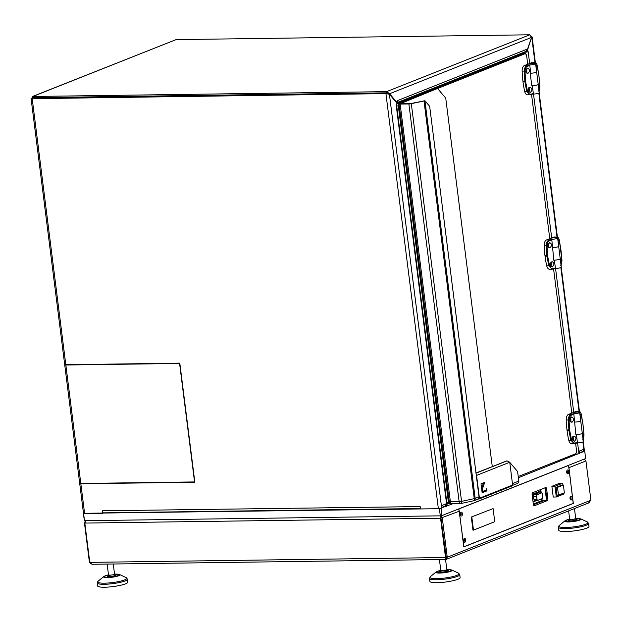 <?xml version="1.0" encoding="UTF-8"?>
<svg xmlns="http://www.w3.org/2000/svg" width="622" height="622" viewBox="0 0 622 622"><rect width="100%" height="100%" fill="white"/><g stroke="black" fill="none" stroke-linecap="round" stroke-linejoin="round"><path stroke-width="0.93" d="M573.212 503.392L568.943 467.674A2.434 2.006 -111.6 0 0 568.702 466.819M458.041 509.185A2.434 2.006 68.4 0 1 459.269 511.198L463.779 546.925L573.461 503.392M440.633 515.786L446.223 557.25L447.241 557.234L442.281 517.947L441.356 515.669M90.859 563.89L89.397 562.125L84.436 522.83L84.872 522.822M588.536 502.871L590.9 500.22L585.94 460.925L568.943 467.674M441.255 517.955L459.269 511.198M446.223 557.25L446.122 559.396L445.515 557.514L440.555 518.227L84.825 523.079L85.968 520.676M590.9 500.22L447.241 557.234L445.982 559.45L91.97 564.286L89.786 562.374L84.825 523.079M89.786 562.374L445.515 557.514L446.161 557.258L440.516 515.343M89.397 562.125L90.415 562.109M463.662 540.293L464.222 540.067M463.732 540.969L464.183 540.79M446.285 558.082L446.161 557.258M589.252 502.708L446.122 559.396M85.486 520.684L84.436 522.83M440.578 515.793L441.2 517.971M584.291 459.083L585.94 460.925M588.995 526.422A15.231 2.589 172.8 0 1 581.492 529.656A15.231 2.589 172.8 0 1 566.144 531.522A15.231 2.589 172.8 0 1 558.781 530.239L558.416 527.301A15.231 2.589 172.8 0 0 565.771 528.591A15.231 2.589 172.8 0 0 581.119 526.717A15.231 2.589 172.8 0 0 588.63 523.483L588.995 526.422M460.117 577.574A15.231 2.589 172.8 0 1 452.606 580.808A15.231 2.589 172.8 0 1 437.266 582.674A15.231 2.589 172.8 0 1 429.903 581.391L429.53 578.452A15.231 2.589 172.8 0 0 436.893 579.743A15.231 2.589 172.8 0 0 452.241 577.869A15.231 2.589 172.8 0 0 459.744 574.635L460.117 577.574M127.829 582.106A15.231 2.589 172.8 0 1 120.326 585.341A15.231 2.589 172.8 0 1 104.978 587.207A15.231 2.589 172.8 0 1 97.615 585.924L97.242 582.993A15.231 2.589 172.8 0 0 104.605 584.276A15.231 2.589 172.8 0 0 119.953 582.41A15.231 2.589 172.8 0 0 127.463 579.175L127.829 582.106M546.606 488.729L547.881 498.852A1.524 0.824 -90.8 0 1 547.267 500.656L534.376 505.772A1.524 0.824 -90.8 0 1 534.205 505.81A1.524 0.824 -90.8 0 1 533.381 504.605L532.105 494.482A1.524 0.824 -90.8 0 1 532.72 492.678L545.611 487.562A1.524 0.824 -90.8 0 1 545.774 487.531A1.524 0.824 -90.8 0 1 546.606 488.729L545.58 488.744L546.855 498.867A1.524 0.824 -90.8 0 1 546.24 500.671L546.295 500.648M572.046 497.701A1.92 1.042 89.2 0 0 570.335 496.651A1.92 1.042 89.2 0 0 570.374 499.575A1.92 1.042 89.2 0 0 571.587 499.746A1.92 1.042 89.2 0 0 572.046 497.701M568.741 471.507A1.92 1.042 89.2 0 0 567.031 470.457A1.92 1.042 89.2 0 0 567.07 473.381A1.92 1.042 89.2 0 0 568.275 473.552A1.92 1.042 89.2 0 0 568.741 471.507M459.106 508.858L568.531 465.427L573.321 503.353L463.895 546.777L458.865 508.858M462.41 513.702A1.92 1.042 89.2 0 0 460.7 512.652A1.92 1.042 89.2 0 0 460.739 515.584A1.92 1.042 89.2 0 0 461.952 515.755A1.92 1.042 89.2 0 0 462.41 513.702M465.715 539.896A1.92 1.042 89.2 0 0 464.012 538.846A1.92 1.042 89.2 0 0 464.051 541.778A1.92 1.042 89.2 0 0 465.256 541.949A1.92 1.042 89.2 0 0 465.715 539.896M545.167 487.734A1.524 0.824 -90.8 0 1 545.58 488.744M570.164 499.116A1.034 0.56 89.2 0 0 570.561 497.895A1.034 0.56 89.2 0 0 570.133 497.11M567.248 471.701A1.034 0.56 89.2 0 0 566.829 470.916A1.034 0.56 89.2 0 1 566.969 470.885A1.034 0.56 89.2 0 1 567.528 471.701A1.034 0.56 89.2 0 1 566.992 472.953A1.034 0.56 89.2 0 1 566.844 472.922A1.034 0.56 89.2 0 0 567.248 471.701M460.49 513.119A1.034 0.56 89.2 0 1 460.638 513.08A1.034 0.56 89.2 0 1 461.197 513.904A1.034 0.56 89.2 0 1 460.669 515.156A1.034 0.56 89.2 0 1 460.521 515.117A1.034 0.56 89.2 0 0 460.918 513.904A1.034 0.56 89.2 0 0 460.498 513.119M463.833 541.319A1.034 0.56 89.2 0 0 464.23 540.098A1.034 0.56 89.2 0 0 463.81 539.313A1.034 0.56 89.2 0 1 463.95 539.274A1.034 0.56 89.2 0 1 464.51 540.098A1.034 0.56 89.2 0 1 463.973 541.35A1.034 0.56 89.2 0 1 463.825 541.311M570.156 499.116A1.034 0.56 89.2 0 0 570.304 499.147A1.034 0.56 89.2 0 0 570.841 497.895A1.034 0.56 89.2 0 0 570.273 497.079A1.034 0.56 89.2 0 0 570.125 497.118M563.913 492.958L564.037 493.93L556.301 496.994L553.238 497.04L551.877 486.326L559.613 483.255L562.685 483.208L562.91 485.051M556.301 496.994L554.948 486.28L562.685 483.208M556.052 487.407L557.032 495.143L558.463 495.128L564.356 492.787L563.384 485.043L561.954 485.067L556.052 487.407L557.483 487.384L558.463 495.128M551.877 486.326L554.948 486.28M563.384 485.043L557.483 487.384M541.949 498.712L542.213 500.842L546.536 500.399L544.942 487.827M541.575 498.86L541.801 500.632L542.812 501.052L546.528 500.453M542.081 500.757L541.288 500.64M532.696 499.194A0.941 0.513 89.2 0 0 533 498.113A0.941 0.513 89.2 0 0 532.494 497.367A0.941 0.513 89.2 0 0 532.471 497.375M533.046 501.97L537.081 500.376M541.257 492.865L541.179 492.243A1.221 0.661 89.2 0 0 540.518 491.287A1.221 0.661 89.2 0 0 540.386 491.31L532.113 494.591M537.579 500.345L534.78 500.383A1.221 0.661 -90.8 0 1 534.648 500.407A1.221 0.661 -90.8 0 1 534.018 499.645L533.295 496.496A1.221 0.661 -90.8 0 1 533.754 494.848L538.598 492.927A1.221 0.661 -90.8 0 1 538.73 492.896A1.221 0.661 -90.8 0 1 538.862 492.919M540.013 491.318A1.221 0.661 89.2 0 0 539.88 491.294A1.221 0.661 89.2 0 0 539.74 491.318L532.09 494.358M541.661 492.881L536.817 494.809A1.221 0.661 89.2 0 0 536.358 496.457L537.089 499.606A1.221 0.661 89.2 0 0 537.711 500.368A1.221 0.661 89.2 0 0 537.843 500.337L542.065 498.665A1.221 0.661 89.2 0 0 542.578 497.429L542.477 494.031A1.221 0.661 89.2 0 0 541.793 492.857A1.221 0.661 89.2 0 0 541.661 492.881L538.598 492.927M83.581 513.554L84.491 520.7L83.208 513.313L439.389 508.695L453.057 503.664M518.383 477.735L584.462 451.207M441.052 508.431L441.954 515.576L585.66 458.538L584.758 451.393M441.954 515.576L440.29 515.84L439.389 508.695M84.491 520.7L440.29 515.84M194.818 481.972L81 483.473M31.1 98.711L64.68 364.508A2.434 0.412 -7.2 0 0 65.808 364.71L179.805 363.155L194.849 482.221L80.844 483.776A2.434 0.412 -7.2 0 1 79.717 483.566L83.48 513.337A2.434 0.412 172.8 0 0 84.608 513.539L102.397 513.298L102.187 510.794L420.169 506.572A2.434 1.322 89.2 0 0 420.379 507.443M445.049 506.09L446.114 506.425L445.795 503.921L441.395 505.795L441.698 508.174A2.434 0.412 172.8 0 1 438.362 508.71L420.573 508.952L420.169 506.572M32.834 96.472L176.08 39.621L32.321 96.558L32.834 96.472L32.989 97.662L386.744 92.834L386.589 91.644L32.834 96.472L31.504 98.719L385.92 93.603L389.403 94.256L397.271 103.509L396.066 104.115A2.434 0.412 -7.2 0 0 396.439 103.843L447.226 505.849A2.434 0.412 172.8 0 1 446.853 506.129L396.066 104.115M31.504 98.719L32.81 98.175L386.565 93.347L385.92 93.603L438.362 508.71M102.397 513.298L102.995 512.645M579.471 451.603A2.434 2.006 -111.6 0 0 579.463 450.997L583.809 449.271L584.112 451.65L583.047 451.347A2.434 2.006 68.4 0 1 582.666 451.556L579.618 452.769M582.884 441.962L583.809 449.271A2.434 2.006 68.4 0 1 583.047 451.347M579.463 450.997L579.696 453.399L578.958 453.695A2.434 0.412 172.8 0 1 575.622 454.239L574.401 454.254M527.145 51.96A2.434 0.412 -7.2 0 0 528.171 51.68L526.927 52.046L531.429 37.732M526.927 52.046L526.025 51.727M446.114 506.425L446.853 506.129M526.655 52.054A2.434 0.412 -7.2 0 1 524.836 52.225L523.996 52.232M525.948 51.937L524.641 51.976M397.24 101.316A2.434 2.006 -111.6 0 0 397.225 100.71L397.45 102.995L389.582 93.743L386.744 92.834M176.08 39.621L529.835 34.793L531.538 37.398L526.647 51.719L526.298 49.48A2.434 2.006 68.4 0 1 525.155 51.774L397.388 102.482M388.921 94.179L388.556 93.759M525.598 51.509L526.647 51.719M396.844 103.003L397.45 102.995M32.531 98.704L32.764 97.693M386.565 93.347L389.403 94.256L441.395 505.795M531.538 37.398L389.582 93.743L386.589 91.644L529.835 34.793M583.265 441.721L584.486 451.37A2.434 0.412 172.8 0 1 584.112 451.65M534.29 63.693L533.692 63.102L530.465 63.149L531.662 62.666A5.481 2.978 -90.8 0 1 532.269 62.55L534.943 62.511L531.818 37.732L532.137 37.009L531.375 36.239M519.432 54.977L519.798 53.896M520.241 53.725L519.883 54.798M445.749 504.069A2.434 2.006 68.4 0 1 444.598 506.355L441.62 507.544M103.788 512.785A2.434 1.322 -90.8 0 1 103.524 512.839A2.434 1.322 -90.8 0 1 102.202 510.919M518.227 476.545L575.902 453.656L576.648 451.486L575.622 443.369M571.797 413.086L553.588 268.937M549.762 238.661L531.553 94.513M527.728 64.229L526.562 55.008L525.365 53.601L399.036 103.812M400.14 104.084L450.375 501.76A2.434 0.412 -7.2 0 1 449.247 501.557L399.013 103.882A2.434 0.412 -7.2 0 0 400.14 104.084L408.895 103.967A2.434 0.412 -7.2 0 0 411.313 103.687L424.01 100.974A2.434 0.412 -7.2 0 0 424.904 100.725L410.745 103.571L400.218 103.726L436.761 88.767L399.386 103.602A2.434 0.412 -7.2 0 0 399.013 103.882L398.321 105.903L448.408 502.382L449.605 503.789L450.546 503.408M525.365 53.601L522.814 53.64L397.248 103.47M449.605 503.789L446.954 503.711M398.321 105.903L396.704 105.927M446.79 502.405L448.408 502.382M396.626 103.765L399.06 103.734M509.752 462.317L517.597 471.546L518.802 481.07A2.434 2.006 68.4 0 1 517.652 483.364L512.318 485.479M424.904 100.725L429.67 106.331L479.01 496.861A2.434 2.006 68.4 0 1 478.007 499.085L474.018 500.679A2.434 2.006 -111.6 0 0 475.169 498.385L479.01 496.861M437.787 88.759L445.733 98.105L492.274 466.539M473.42 500.796A2.434 1.073 -102.1 0 0 473.63 500.796A2.434 1.073 -102.1 0 0 474.244 498.65L424.01 100.974M451.969 503.633A2.434 1.322 -90.8 0 1 451.704 503.68L460.451 503.563A2.434 1.322 -90.8 0 0 460.723 503.509A2.434 1.073 -102.1 0 0 460.933 503.509A2.434 1.073 -102.1 0 0 461.547 501.363L474.244 498.65A2.434 0.412 172.8 0 0 475.169 498.385L424.935 100.756M479.438 498.23L512.621 485.059L511.968 485.961L478.784 499.132L479.438 498.23L476.561 475.426A1.827 1.501 -111.6 0 0 476.18 474.446M478.473 498.727L478.784 499.132M483.535 482.851L481.591 488.527M481.708 489.405L482.314 489.397L484.709 482.384L481.008 483.854L482.136 492.779L486.964 490.867L486.629 488.184L485.961 490.136L482.579 491.481L482.314 489.397M481.972 491.489L482.579 491.481M485.852 490.183L485.945 490.875L486.964 490.867M485.945 490.875L482.089 492.406M512.621 485.059L509.745 462.255L507.016 460.871L475.993 473M535.736 64.789L537.151 66.826L536.405 70.115M538.139 83.838L539.554 85.875L538.815 89.164M537.113 65.955L538.924 75.511L539.904 86.217L538.683 91.177M538.885 75.557L537.369 66.15C536.833 63.841 536.094 62.853 535.145 63.195A0.606 0.56 -120.1 0 0 534.508 62.628L531.662 62.666M531.32 94.093L533.334 93.487L532.354 85.743L531.802 85.914L530.224 73.412L530.776 73.24A4.113 0.7 -7.2 0 0 536.001 72.346A4.113 0.7 -7.2 0 0 536.63 71.88A4.113 0.7 172.8 0 1 536.001 72.346A4.113 0.7 172.8 0 1 530.776 73.24L529.796 65.504L527.798 66.111C526.025 66.857 525.069 68.513 524.937 71.095L525.66 81.754L527.464 91.162C528.218 93.463 529.501 94.443 531.32 94.093A0.606 0.428 73.1 0 1 531.064 94.661L531.064 94.661A0.606 0.428 73.1 0 1 530.963 94.668L530.185 94.793L526.725 91.372L524.906 81.871L523.016 81.894A58.732 31.909 89.2 0 0 524.696 91.395L527.464 91.162M532.354 85.743A4.113 0.7 -7.2 0 0 537.579 84.849A4.113 0.7 -7.2 0 0 538.209 84.374A4.113 0.7 172.8 0 1 537.579 84.849A4.113 0.7 172.8 0 1 531.779 85.758M539.017 90.789L539.671 86.225M537.369 66.15L537.4 66.064C536.809 63.701 535.985 62.511 534.943 62.511L533.692 63.102M525.66 81.754L524.906 81.871L524.167 71.102L522.138 71.126A5.481 2.978 -90.8 0 1 524.439 65.535L529.182 64.921A4.113 0.7 -7.2 0 0 534.951 64.012A4.113 0.7 -7.2 0 0 535.573 63.545L539.258 92.709A4.113 0.7 172.8 0 1 538.636 93.183A4.113 0.7 172.8 0 1 532.93 94.093M532.867 94.093L533.334 93.487L531.149 94.614M532.984 94.078L527.51 94.832A5.481 2.978 -90.8 0 1 524.696 91.395M522.138 71.126A60.42 32.818 89.2 0 0 522.923 81.14L523.016 81.894M535.573 63.545A4.113 0.7 -7.2 0 0 532.587 63.242A4.113 0.7 -7.2 0 0 528.047 64.105L524.439 65.535M527.954 90.478L529.928 87.158C532.424 88.456 532.518 90.268 530.208 92.577L527.954 90.478M525.551 71.429L527.526 68.109C530.022 69.407 530.115 71.219 527.806 73.528L525.551 71.429M529.182 64.921L529.796 65.504M528.109 91.154A1.368 0.746 89.2 0 0 528.513 89.98A1.368 0.746 89.2 0 0 528.14 88.752M525.707 72.105A1.368 0.746 89.2 0 0 526.103 70.931A1.368 0.746 89.2 0 0 525.73 69.703M524.937 71.095L524.167 71.102C524.307 68.202 525.341 66.336 527.285 65.497A0.606 0.428 73.1 0 1 527.798 66.111M526.274 68.747A2.737 1.485 -90.8 0 1 526.266 73.077M528.684 87.795A2.737 1.485 -90.8 0 1 528.677 92.126M549.498 265.586L548.759 265.796L552.227 269.225L549.545 269.264A5.481 2.978 -90.8 0 1 546.73 265.827L548.759 265.796L546.839 255.541L546.202 245.527L544.172 245.558A5.481 2.978 -90.8 0 1 546.474 239.968L549.319 239.929A0.606 0.428 73.1 0 1 549.832 240.543C548.06 241.282 547.103 242.945 546.971 245.519L547.694 256.186L549.498 265.586C550.252 267.895 551.535 268.875 553.355 268.525L555.368 267.911L554.389 260.175A4.113 0.7 -7.2 0 0 559.613 259.273A4.113 0.7 -7.2 0 0 560.243 258.806A4.113 0.7 172.8 0 1 559.613 259.273A4.113 0.7 172.8 0 1 553.821 260.183M546.971 245.519L546.202 245.527C546.341 242.627 547.376 240.761 549.319 239.929L551.216 239.353A4.113 0.7 -7.2 0 0 556.985 238.436A4.113 0.7 -7.2 0 0 557.615 237.969L558.665 246.304A4.113 0.7 172.8 0 1 558.035 246.771A4.113 0.7 -7.2 0 0 558.665 246.304L561.293 267.141A4.113 0.7 172.8 0 1 560.671 267.608A4.113 0.7 172.8 0 1 554.964 268.517M554.902 268.517L555.368 267.911L553.191 269.038M544.172 245.558A60.42 32.818 89.2 0 0 544.958 255.572L545.059 256.318A58.732 31.909 89.2 0 0 546.73 265.827M557.615 237.969A4.113 0.7 -7.2 0 0 554.622 237.674A4.113 0.7 -7.2 0 0 550.081 238.529L546.474 239.968M549.996 264.91L551.963 261.582C554.459 262.888 554.552 264.692 552.25 267.009L549.996 264.91M547.585 245.861L549.56 242.533C552.056 243.84 552.149 245.643 549.84 247.953L547.585 245.861M554.389 260.175L553.837 260.338L551.831 239.936L549.832 240.543M558.035 246.771A4.113 0.7 172.8 0 1 552.81 247.673A4.113 0.7 -7.2 0 0 558.035 246.771M551.216 239.353L551.831 239.936M550.143 265.578A1.368 0.746 89.2 0 0 550.548 264.412A1.368 0.746 89.2 0 0 550.175 263.184M547.741 246.53A1.368 0.746 89.2 0 0 548.137 245.356A1.368 0.746 89.2 0 0 547.764 244.127M553.355 268.525A0.606 0.428 73.1 0 1 553.098 269.085L553.098 269.085A0.606 0.428 73.1 0 1 552.997 269.101L555.026 268.502M548.309 243.179A2.737 1.485 -90.8 0 1 548.309 247.502M550.719 262.227A2.737 1.485 -90.8 0 1 550.711 266.55M571.532 440.018L570.794 440.228L574.261 443.649L571.587 443.688A5.481 2.978 -90.8 0 1 568.765 440.252L570.794 440.228L568.974 430.727L568.236 419.951L566.214 419.982A5.481 2.978 -90.8 0 1 568.508 414.392L571.354 414.353A0.606 0.428 73.1 0 1 571.867 414.967C570.094 415.714 569.138 417.37 569.006 419.951L569.729 430.611L571.532 440.018C572.287 442.32 573.57 443.299 575.389 442.95L577.403 442.343L576.423 434.599A4.113 0.7 -7.2 0 0 581.656 433.705A4.113 0.7 -7.2 0 0 582.278 433.231A4.113 0.7 172.8 0 1 581.656 433.705A4.113 0.7 172.8 0 1 575.855 434.615M569.006 419.951L568.236 419.951C568.376 417.059 569.418 415.193 571.354 414.353L573.251 413.778A4.113 0.7 -7.2 0 0 579.02 412.868A4.113 0.7 -7.2 0 0 579.65 412.402L580.699 420.736A4.113 0.7 172.8 0 1 580.069 421.203A4.113 0.7 -7.2 0 0 580.699 420.736L583.335 441.566A4.113 0.7 172.8 0 1 582.705 442.04A4.113 0.7 172.8 0 1 576.998 442.95M576.936 442.95L577.403 442.343L575.226 443.47M566.214 419.982A60.42 32.818 89.2 0 0 567 429.996L567.093 430.751A58.732 31.909 89.2 0 0 568.765 440.252M579.65 412.402A4.113 0.7 -7.2 0 0 576.656 412.098A4.113 0.7 -7.2 0 0 572.116 412.961L568.508 414.392M572.03 439.334L574.005 436.014C576.493 437.313 576.594 439.124 574.285 441.433L572.03 439.334M569.62 420.285L571.595 416.965C574.09 418.264 574.184 420.075 571.875 422.385L569.62 420.285M576.423 434.599L575.871 434.77L573.865 414.361L571.867 414.967M580.069 421.203A4.113 0.7 172.8 0 1 574.845 422.097A4.113 0.7 -7.2 0 0 580.069 421.203M573.251 413.778L573.865 414.361M572.178 440.011A1.368 0.746 89.2 0 0 572.582 438.837A1.368 0.746 89.2 0 0 572.209 437.608M569.775 420.962A1.368 0.746 89.2 0 0 570.172 419.788A1.368 0.746 89.2 0 0 569.806 418.559M575.389 442.95A0.606 0.428 73.1 0 1 575.132 443.517L575.132 443.517A0.606 0.428 73.1 0 1 575.031 443.525L577.061 442.934M570.343 417.603A2.737 1.485 -90.8 0 1 570.343 421.934M572.753 436.652A2.737 1.485 -90.8 0 1 572.745 440.982M556.325 238.117L555.734 237.526L552.546 237.923M552.499 237.573L553.697 237.099A5.481 2.978 -90.8 0 1 554.303 236.974L556.542 237.06L553.697 237.099M557.771 239.213L559.186 241.258L558.439 244.547M560.173 258.262L561.588 260.307L560.85 263.596M559.372 240.426L561.977 260.641L560.717 265.602M560.92 249.982L559.403 240.574C558.867 238.273 558.128 237.285 557.188 237.62A0.606 0.56 -120.1 0 0 556.542 237.06L555.734 237.526M561.052 265.213L561.705 260.657M538.815 93.106L556.978 236.935C558.027 236.943 558.844 238.125 559.442 240.489L559.403 240.574M578.359 412.549L577.768 411.958L574.58 412.347M574.534 412.005L575.739 411.523A5.481 2.978 -90.8 0 1 576.337 411.406L578.577 411.484L575.739 411.523M579.805 413.638L581.22 415.683L580.474 418.971M582.208 432.694L583.63 434.731L582.884 438.02M581.181 414.812L582.993 424.367L584.019 435.073L582.752 440.034M582.954 424.414L581.446 415.006C580.909 412.697 580.163 411.71 579.222 412.052A0.606 0.56 -120.1 0 0 578.577 411.484L577.768 411.958M579.043 411.367L560.85 267.53M64.859 364.632A2.434 0.412 -7.2 0 0 64.719 364.803A2.434 0.412 -7.2 0 0 65.846 365.013L179.587 363.458L194.554 481.926L80.806 483.481A2.434 0.412 -7.2 0 1 79.678 483.271L64.719 364.803M66.002 364.71L179.812 363.209M493.083 508.602L471.305 517.053L472.961 530.146L473.474 530.138L494.739 521.702L493.083 508.602L471.305 517.053M471.818 517.045L473.474 530.138M568.617 510.895L569.666 519.183A3.048 0.521 -7.2 0 0 572.753 519.316A3.048 0.521 -7.2 0 0 575.708 518.421L574.464 508.578M569.666 519.207A7.55 1.283 -7.2 0 0 566.813 521.5A7.55 1.283 -7.2 0 0 578.382 520.186A7.55 1.283 -7.2 0 0 576.68 518.414A7.55 1.283 -7.2 0 0 575.708 518.445L576.26 519.214L573.468 519.214M576.112 519.129A4.261 0.723 172.8 0 1 575.008 520.357A4.261 0.723 172.8 0 1 568.928 520.754A4.261 0.723 172.8 0 1 571.812 519.409M573.686 519.176A4.261 0.723 172.8 0 1 575.008 519.098M587.386 521.982L580.699 518.841A8.226 1.399 172.8 0 1 577.854 520.7A8.226 1.399 172.8 0 1 568.679 521.92A8.226 1.399 172.8 0 1 564.939 520.832L559.24 525.536A14.687 2.504 -7.2 0 0 565.927 527.479A14.687 2.504 -7.2 0 0 582.309 525.302A14.687 2.504 -7.2 0 0 587.386 521.982L588.63 523.483M439.42 559.543L440.78 570.335A3.048 0.521 -7.2 0 0 443.867 570.467A3.048 0.521 -7.2 0 0 446.829 569.573L445.546 559.458M440.788 570.358A7.55 1.283 -7.2 0 0 437.927 572.652A7.55 1.283 -7.2 0 0 449.504 571.338A7.55 1.283 -7.2 0 0 447.793 569.565A7.55 1.283 -7.2 0 0 446.829 569.596L451.813 569.993A8.226 1.399 172.8 0 1 448.975 571.851A8.226 1.399 172.8 0 1 439.801 573.072A8.226 1.399 172.8 0 1 436.053 571.983L430.362 576.687A14.687 2.504 -7.2 0 0 437.041 578.639A14.687 2.504 -7.2 0 0 453.422 576.454A14.687 2.504 -7.2 0 0 458.5 573.134L459.744 574.635M447.226 570.281A4.261 0.723 172.8 0 1 446.129 571.509A4.261 0.723 172.8 0 1 440.049 571.906A4.261 0.723 172.8 0 1 442.926 570.561M444.808 570.327A4.261 0.723 172.8 0 1 446.122 570.25M114.541 574.137A7.55 1.283 -7.2 0 1 115.513 574.098A7.55 1.283 -7.2 0 1 117.216 575.871A7.55 1.283 -7.2 0 1 105.639 577.193A7.55 1.283 -7.2 0 1 108.5 574.899A3.048 0.521 -7.2 0 0 111.587 575.008A3.048 0.521 -7.2 0 0 114.541 574.114L113.266 563.991M114.946 574.821A4.261 0.723 172.8 0 1 113.842 576.042A4.261 0.723 172.8 0 1 107.761 576.438A4.261 0.723 172.8 0 1 110.638 575.101M112.52 574.86A4.261 0.723 172.8 0 1 113.842 574.79M126.219 577.675L119.533 574.526A8.226 1.399 172.8 0 1 116.687 576.384A8.226 1.399 172.8 0 1 107.513 577.605A8.226 1.399 172.8 0 1 103.773 576.516L98.074 581.228A14.687 2.504 -7.2 0 0 104.76 583.172A14.687 2.504 -7.2 0 0 121.142 580.995A14.687 2.504 -7.2 0 0 126.219 577.675L127.463 579.175M547.881 498.852L546.855 498.867M547.267 500.656L546.24 500.671M541.078 491.823L540.782 489.475M541.801 500.632L533.303 503.999M540.409 489.623L540.619 491.294M533.412 504.784L542.812 501.052M540.386 491.31L539.74 491.318M533.754 494.848L536.817 494.809M536.358 496.457L533.295 496.496M534.018 499.645L537.089 499.606M84.608 513.539L80.844 483.776M65.808 364.71L32.165 98.431M181.702 95.632L181.764 96.138M33.899 98.159L35.229 97.631M183.459 96.122L183.397 95.609M528.171 51.68L529.68 63.646M533.528 94.078L551.714 238.078M555.563 268.502L573.756 412.503M577.597 442.934L578.958 453.695M521.982 53.966L521.874 53.072M524.836 52.225L525.015 53.609M575.568 453.788L575.622 454.239M397.225 100.71L526.298 49.48M520.256 53.725L520.365 54.612M512.442 483.597L518.802 481.07M449.247 501.557A2.434 2.434 0 0 0 451.704 503.68A2.434 1.322 -90.8 0 1 450.375 501.76L459.129 501.643L408.895 103.967M411.313 103.687L461.547 501.363A2.434 0.412 172.8 0 1 459.129 501.643A2.434 1.322 -90.8 0 0 460.451 503.563A2.434 2.434 0 0 0 460.933 503.509L473.63 500.796A2.434 2.434 0 0 0 474.018 500.679A2.434 2.006 -111.6 0 1 473.731 500.764M509.745 462.255L476.561 475.426M476.017 473.179L507.016 460.871M506.759 460.879L476.009 473.085M539.904 86.217L538.971 76.234M538.979 76.312L538.924 75.511M522.923 81.14L525.567 81.008M547.694 256.186L545.059 256.318M544.958 255.572L547.601 255.432M569.729 430.611L567.093 430.751M567 429.996L569.635 429.864M579.012 411.367C580.062 411.367 580.878 412.557 581.477 414.921L581.446 415.006M65.846 365.013L80.806 483.481M559.24 525.536L558.416 527.301M580.699 518.841L575.708 518.429M572.03 519.393L569.332 520.093L569.666 519.183L564.939 520.832M451.813 569.993L458.5 573.134M430.362 576.687L429.53 578.452M440.788 570.343L436.053 571.983M440.78 570.335L440.446 571.245L443.152 570.545M444.59 570.366L447.373 570.366L446.829 569.573M103.773 576.516L108.5 574.876L107.132 564.076M98.074 581.228L97.242 582.993M119.533 574.526L114.541 574.114L115.093 574.907L112.302 574.899M108.5 574.876L108.166 575.778L110.864 575.086M542.174 500.819L541.661 500.694M540.518 491.287L539.88 491.294M541.793 492.857L538.73 492.896M537.711 500.368L534.648 500.407M31.481 98.603L32.608 98.253M579.44 411.43L561.231 267.297M557.405 237.005L539.196 92.865M535.363 62.573L532.137 37.009M420.519 508.516L103.524 512.839M539.056 91.115L539.943 86.217M561.091 265.54L561.977 260.641L560.958 249.943M583.133 439.972L584.019 435.073L582.993 424.367"/></g></svg>
